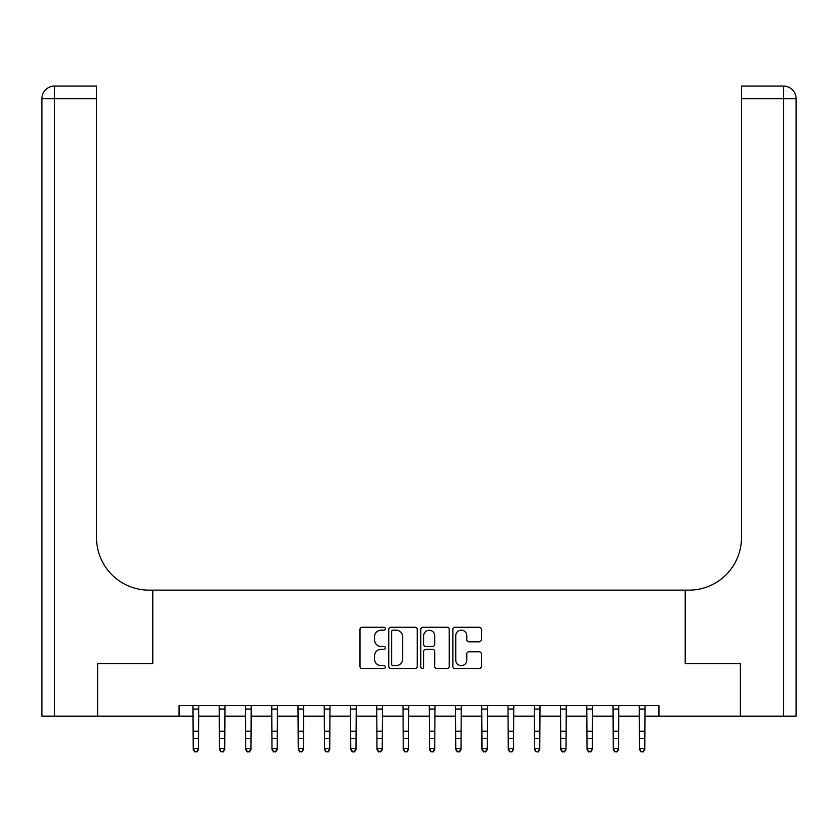 <?xml version="1.0" encoding="UTF-8"?>
<svg xmlns="http://www.w3.org/2000/svg" width="838" height="838" viewBox="0 0 838 838"><rect width="100%" height="100%" fill="white"/><g stroke="black" fill="none" stroke-linecap="round" stroke-linejoin="round"><path stroke-width="1.26" d="M385.396 628.72A1.446 1.446 0 0 0 383.951 627.274L362.047 627.274A2.064 2.064 0 0 0 359.984 629.338L359.984 666.451A2.064 2.064 0 0 0 362.047 668.504L383.951 668.504A1.446 1.446 0 0 0 385.396 667.069A1.446 1.446 0 0 0 383.951 665.623L381.122 665.623A6.599 6.599 0 0 1 374.523 659.024L374.523 655.934A6.599 6.599 0 0 1 381.122 649.335L383.951 649.335A1.446 1.446 0 0 0 385.396 647.889A1.446 1.446 0 0 0 383.951 646.454L381.122 646.454A6.599 6.599 0 0 1 374.523 639.855L374.523 636.765A6.599 6.599 0 0 1 381.122 630.166L383.951 630.166A1.446 1.446 0 0 0 385.396 628.72M479.252 641.814A2.064 2.064 0 0 0 481.305 639.75L481.305 629.338A2.064 2.064 0 0 0 479.252 627.274L454.919 627.274A2.064 2.064 0 0 0 452.866 629.338L452.866 666.451A2.064 2.064 0 0 0 454.919 668.504L479.252 668.504A2.064 2.064 0 0 0 481.305 666.451L481.305 653.87A2.064 2.064 0 0 0 479.252 651.807L468.84 651.807A2.064 2.064 0 0 0 466.776 653.87L466.776 660.103A5.51 5.51 0 0 1 461.267 665.623A5.51 5.51 0 0 1 455.746 660.103L455.746 635.675A5.51 5.51 0 0 1 461.267 630.166A5.51 5.51 0 0 1 466.776 635.675L466.776 639.75A2.064 2.064 0 0 0 468.84 641.814L479.252 641.814M796.1 716.155L796.1 98.675L796.1 716.155L740.446 716.155L740.446 663.644L685.212 663.644L740.342 663.644L740.342 716.155L658.951 716.155L658.951 705.648L179.049 705.648L179.049 716.155L193.222 716.155M179.049 716.155L97.658 716.155L97.658 663.644L152.788 663.644L152.788 590.141L685.212 590.141L685.212 663.644L685.212 590.141L688.983 590.141A52.511 52.511 0 0 0 741.494 537.629L741.494 86.073L783.499 86.073L741.494 86.073M417.198 629.338A2.064 2.064 0 0 0 415.135 627.274L390.812 627.274A2.064 2.064 0 0 0 388.748 629.338L388.748 666.451A2.064 2.064 0 0 0 390.812 668.504L415.135 668.504A2.064 2.064 0 0 0 417.198 666.451L417.198 629.338M422.865 627.274L447.188 627.274A2.064 2.064 0 0 1 449.252 629.338L449.252 666.451A2.064 2.064 0 0 1 447.188 668.504L436.776 668.504A2.064 2.064 0 0 1 434.723 666.451L434.723 651.398A2.064 2.064 0 0 0 432.659 649.335L425.756 649.335A2.064 2.064 0 0 0 423.693 651.398L423.693 667.069A1.446 1.446 0 0 1 422.247 668.504A1.446 1.446 0 0 1 420.802 667.069L420.802 629.338A2.064 2.064 0 0 1 422.865 627.274M198.47 716.155L219.472 716.155M224.731 716.155L245.733 716.155M250.981 716.155L271.983 716.155M277.231 716.155L298.234 716.155M303.482 716.155L324.484 716.155M329.743 716.155L350.745 716.155M355.993 716.155L376.995 716.155M382.243 716.155L403.246 716.155M408.494 716.155L429.506 716.155M434.754 716.155L455.757 716.155M461.005 716.155L482.007 716.155M487.255 716.155L508.257 716.155M513.516 716.155L534.518 716.155M539.766 716.155L560.769 716.155M566.017 716.155L587.019 716.155M592.267 716.155L613.269 716.155M618.528 716.155L639.53 716.155M644.778 716.155L658.951 716.155M393.074 630.166A1.446 1.446 0 0 0 391.629 631.611L391.629 664.178A1.446 1.446 0 0 0 393.074 665.623L396.07 665.623A6.599 6.599 0 0 0 402.659 659.024L402.659 636.765A6.599 6.599 0 0 0 396.07 630.166L393.074 630.166M434.723 635.78A5.51 5.51 0 0 0 429.203 630.27A5.51 5.51 0 0 0 423.693 635.78L423.693 644.391A2.064 2.064 0 0 0 425.756 646.454L432.659 646.454A2.064 2.064 0 0 0 434.723 644.391L434.723 635.78M198.721 705.648L198.47 749.612L196.899 751.927L194.793 751.456L196.899 751.927M192.97 705.648L193.222 748.449L198.47 748.449L196.899 751.456M194.793 751.927L193.222 749.612L193.222 748.449L194.793 751.456M224.972 705.648L224.731 749.612L223.149 751.927L221.054 751.456L223.149 751.927M219.231 705.648L219.472 748.449L224.731 748.449L223.149 751.456M221.054 751.927L219.472 749.612L219.472 748.449L221.054 751.456M251.232 705.648L250.981 749.612L249.41 751.927L247.304 751.456L249.41 751.927M245.482 705.648L245.733 748.449L250.981 748.449L249.41 751.456M247.304 751.927L245.733 749.612L245.733 748.449L247.304 751.456M277.483 705.648L277.231 749.612L275.66 751.927L273.555 751.456L275.66 751.927M271.732 705.648L271.983 748.449L277.231 748.449L275.66 751.456M273.555 751.927L271.983 749.612L271.983 748.449L273.555 751.456M303.733 705.648L303.482 749.612L301.91 751.927L299.815 751.456L301.91 751.927M297.982 705.648L298.234 748.449L303.482 748.449L301.91 751.456M299.815 751.927L298.234 749.612L298.234 748.449L299.815 751.456M97.554 663.644L152.788 663.644L152.788 590.141L149.017 590.141A52.511 52.511 0 0 1 96.506 537.629L96.506 98.675L54.501 98.675L54.501 716.155L97.554 716.155L97.554 663.644M54.501 716.155L41.9 716.155L41.9 98.675A12.601 12.601 0 0 1 54.501 86.073L96.506 86.073L96.506 98.675M96.506 86.073L54.501 86.073A12.601 12.601 0 0 0 41.9 98.675L54.501 98.675L54.501 86.073M149.017 590.141A52.511 52.511 0 0 1 96.506 537.629M783.499 716.155L783.499 98.675L796.1 98.675L796.1 590.141L796.1 98.675A12.601 12.601 0 0 0 783.499 86.073L783.499 98.675L741.494 98.675M688.983 590.141A52.511 52.511 0 0 0 741.494 537.629M329.994 705.648L329.743 749.612L328.161 751.927L326.066 751.456L328.161 751.927M324.243 705.648L324.484 748.449L329.743 748.449L328.161 751.456M326.066 751.927L324.484 749.612L324.484 748.449L326.066 751.456M356.244 705.648L355.993 749.612L354.422 751.927L352.316 751.456L354.422 751.927M350.494 705.648L350.745 748.449L355.993 748.449L354.422 751.456M352.316 751.927L350.745 749.612L350.745 748.449L352.316 751.456M382.495 705.648L382.243 749.612L380.672 751.927L378.567 751.456L380.672 751.927M376.744 705.648L376.995 748.449L382.243 748.449L380.672 751.456M378.567 751.927L376.995 749.612L376.995 748.449L378.567 751.456M408.745 705.648L408.494 749.612L406.922 751.927L404.827 751.456L406.922 751.927M402.994 705.648L403.246 748.449L408.494 748.449L406.922 751.456M404.827 751.927L403.246 749.612L403.246 748.449L404.827 751.456M435.006 705.648L434.754 749.612L433.173 751.927L431.078 751.456L433.173 751.927M429.255 705.648L429.506 748.449L434.754 748.449L433.173 751.456M431.078 751.927L429.506 749.612L429.506 748.449L431.078 751.456M461.256 705.648L461.005 749.612L459.434 751.927L457.328 751.456L459.434 751.927M455.505 705.648L455.757 748.449L461.005 748.449L459.434 751.456M457.328 751.927L455.757 749.612L455.757 748.449L457.328 751.456M487.507 705.648L487.255 749.612L485.684 751.927L483.578 751.456L485.684 751.927M481.756 705.648L482.007 748.449L487.255 748.449L485.684 751.456M483.578 751.927L482.007 749.612L482.007 748.449L483.578 751.456M513.757 705.648L513.516 749.612L511.934 751.927L509.839 751.456L511.934 751.927M508.006 705.648L508.257 748.449L513.516 748.449L511.934 751.456M509.839 751.927L508.257 749.612L508.257 748.449L509.839 751.456M540.018 705.648L539.766 749.612L538.185 751.927L536.09 751.456L538.185 751.927M534.267 705.648L534.518 748.449L539.766 748.449L538.185 751.456M536.09 751.927L534.518 749.612L534.518 748.449L536.09 751.456M566.268 705.648L566.017 749.612L564.445 751.927L562.34 751.456L564.445 751.927M560.517 705.648L560.769 748.449L566.017 748.449L564.445 751.456M562.34 751.927L560.769 749.612L560.769 748.449L562.34 751.456M592.518 705.648L592.267 749.612L590.696 751.927L588.59 751.456L590.696 751.927M586.768 705.648L587.019 748.449L592.267 748.449L590.696 751.456M588.59 751.927L587.019 749.612L587.019 748.449L588.59 751.456M618.769 705.648L618.528 749.612L616.946 751.927L614.851 751.456L616.946 751.927M613.028 705.648L613.269 748.449L618.528 748.449L616.946 751.456M614.851 751.927L613.269 749.612L613.269 748.449L614.851 751.456M645.03 705.648L644.778 749.612L643.207 751.927L641.101 751.456L643.207 751.927M639.279 705.648L639.53 748.449L644.778 748.449L643.207 751.456M641.101 751.927L639.53 749.612L639.53 748.449L641.101 751.456M198.47 731.228L193.222 731.228M198.47 738.435L193.222 738.435M198.47 709.063L193.222 709.063M224.731 731.228L219.472 731.228M224.731 738.435L219.472 738.435M224.731 709.063L219.472 709.063M250.981 731.228L245.733 731.228M250.981 738.435L245.733 738.435M250.981 709.063L245.733 709.063M277.231 731.228L271.983 731.228M277.231 738.435L271.983 738.435M277.231 709.063L271.983 709.063M303.482 731.228L298.234 731.228M303.482 738.435L298.234 738.435M303.482 709.063L298.234 709.063M329.743 731.228L324.484 731.228M329.743 738.435L324.484 738.435M329.743 709.063L324.484 709.063M355.993 731.228L350.745 731.228M355.993 738.435L350.745 738.435M355.993 709.063L350.745 709.063M382.243 731.228L376.995 731.228M382.243 738.435L376.995 738.435M382.243 709.063L376.995 709.063M408.494 731.228L403.246 731.228M408.494 738.435L403.246 738.435M408.494 709.063L403.246 709.063M434.754 731.228L429.506 731.228M434.754 738.435L429.506 738.435M434.754 709.063L429.506 709.063M461.005 731.228L455.757 731.228M461.005 738.435L455.757 738.435M461.005 709.063L455.757 709.063M487.255 731.228L482.007 731.228M487.255 738.435L482.007 738.435M487.255 709.063L482.007 709.063M513.516 731.228L508.257 731.228M513.516 738.435L508.257 738.435M513.516 709.063L508.257 709.063M539.766 731.228L534.518 731.228M539.766 738.435L534.518 738.435M539.766 709.063L534.518 709.063M566.017 731.228L560.769 731.228M566.017 738.435L560.769 738.435M566.017 709.063L560.769 709.063M592.267 731.228L587.019 731.228M592.267 738.435L587.019 738.435M592.267 709.063L587.019 709.063M618.528 731.228L613.269 731.228M618.528 738.435L613.269 738.435M618.528 709.063L613.269 709.063M644.778 731.228L639.53 731.228M644.778 738.435L639.53 738.435M644.778 709.063L639.53 709.063"/></g></svg>
